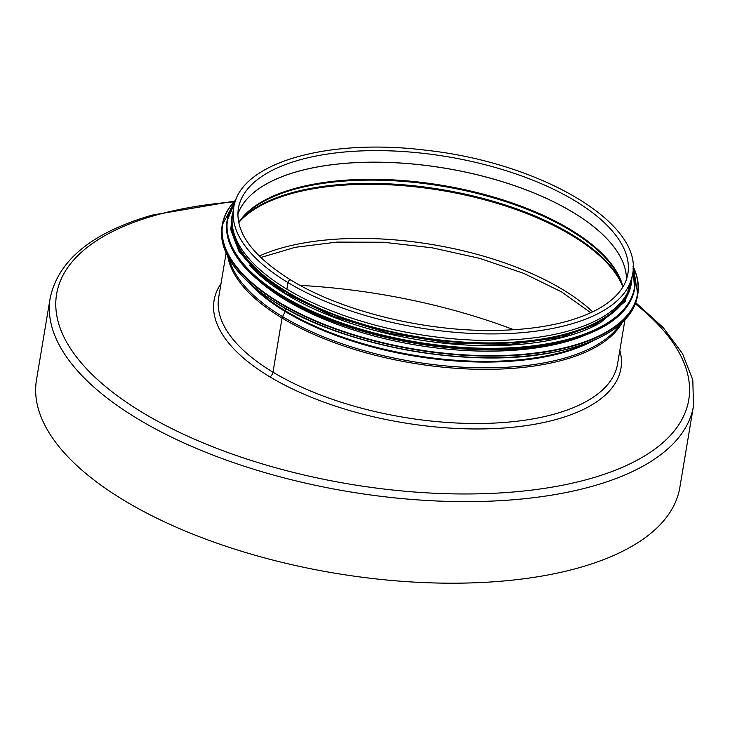 <?xml version="1.0" encoding="UTF-8"?>
<svg xmlns="http://www.w3.org/2000/svg" width="730" height="730" viewBox="0 0 730 730"><rect width="100%" height="100%" fill="white"/><g stroke="black" fill="none" stroke-linecap="round" stroke-linejoin="round"><path stroke-width="1.09" d="M619.843 350.318A206.252 89.48 -170.5 0 1 620.929 368.422A206.252 89.48 -170.5 0 1 402.741 422.624A206.252 89.48 -170.5 0 1 214.091 300.34A206.252 89.48 -170.5 0 1 221.007 283.578M50.151 298.223A326.146 141.492 -170.5 0 0 348.475 491.609A326.146 141.492 -170.5 0 0 693.5 405.889L679.849 487.458A326.146 141.492 -170.5 0 1 580.031 567.466A326.146 141.492 -170.5 0 1 220.113 544.279A326.146 141.492 -170.5 0 1 36.5 379.801L50.151 298.223C58.236 260.117 92.281 232.405 152.278 215.085L234.585 201.088M300.149 285.403A325.334 141.136 -170.5 0 1 513.838 329.75M226.118 253.082L218.699 297.402A202.192 87.719 9.5 0 0 272.983 372.172A4.873 2.957 121.1 0 1 269.981 376.917A4.873 2.957 121.1 0 0 272.983 372.172L282.045 318.034A3.248 1.971 -58.9 0 1 282.546 316.61L285.229 311.537A1.624 0.986 121.1 0 0 285.466 310.87L285.895 308.662L285.466 310.87A198.934 86.304 9.5 0 0 587.413 342.945M233.691 207.813L232.587 214.383A202.192 87.719 9.5 0 0 286.881 289.162L287.985 282.592A2.354 1.433 -58.9 0 1 289.171 280.493A2.354 1.433 -58.9 0 1 290.887 280.092L290.887 280.092C252.553 256.066 235.042 232.24 238.336 208.597A197.474 85.675 9.5 0 1 447.244 156.685A197.474 85.675 9.5 0 1 627.873 273.777C625.491 287.875 614.943 299.957 596.237 310.049C569.683 323.7 533.63 330.507 488.105 330.471C419.148 330.362 339.742 310.049 290.887 280.092A2.354 1.433 -58.9 0 0 289.171 280.493A2.354 1.433 -58.9 0 0 287.985 282.592A202.192 87.719 9.5 0 0 500.351 333.811A202.192 87.719 9.5 0 0 632.518 274.553C643.86 223.188 540.729 162.863 426.94 150.353C328.19 137.705 239.641 162.562 233.691 207.813A202.192 87.719 9.5 0 0 287.976 282.592L286.881 289.162A202.192 87.719 9.5 0 0 499.256 340.372A202.192 87.719 9.5 0 0 631.423 281.123L632.518 274.553M624.944 319.831L617.525 364.142A202.192 87.719 9.5 0 1 485.359 423.391A202.192 87.719 9.5 0 1 272.993 372.172L282.054 318.034A3.248 1.971 -58.9 0 1 282.546 316.61L285.229 311.537A1.624 0.986 121.1 0 0 285.466 310.87A198.934 86.304 9.5 0 1 254.076 287.155M259.697 281.442A201.37 87.363 9.5 0 0 285.613 300.039A201.37 87.363 9.5 0 0 583.954 335.7M249.733 265.318A201.37 87.363 9.5 0 0 286.534 294.555A201.37 87.363 9.5 0 0 598.627 323.7M232.523 226.775A201.37 87.363 9.5 0 0 286.99 291.808A201.37 87.363 9.5 0 0 488.333 342.918A201.37 87.363 9.5 0 0 627.453 292.867M635.328 303.835A320.461 139.029 -170.5 0 1 564.126 484.912A320.461 139.029 -170.5 0 1 131.035 405.314A320.461 139.029 -170.5 0 1 154.687 215.505A320.461 139.029 -170.5 0 1 233.874 201.863M227.842 256.604A202.192 87.719 9.5 0 0 282.045 318.034A202.192 87.719 9.5 0 0 480.075 369.316A202.192 87.719 9.5 0 0 622.161 322.587M229.293 259.214A201.808 87.554 9.5 0 0 282.546 316.61A201.808 87.554 9.5 0 0 476.033 367.719A201.808 87.554 9.5 0 0 619.934 324.585M248.702 282.474A199.126 86.386 9.5 0 0 285.229 311.537A199.126 86.386 9.5 0 0 594.01 340.262M237.852 214.383A197.474 85.675 9.5 0 1 445.3 168.274A197.474 85.675 9.5 0 1 626.44 279.417A197.474 85.675 9.5 0 0 445.309 168.228A197.474 85.675 9.5 0 0 237.852 214.364M622.973 286.844A198.122 85.957 9.5 0 0 442.444 185.383A198.122 85.957 9.5 0 0 238.71 222.54M622.873 287.009L620.965 281.187A198.405 86.076 9.5 0 0 442.307 186.205A198.405 86.076 9.5 0 0 242.451 217.85L238.756 222.732M621.823 283.486A201.097 87.244 9.5 0 0 441.741 189.572A201.097 87.244 9.5 0 0 240.9 219.739M622.672 286.242A201.37 87.363 9.5 0 0 441.595 190.466A201.37 87.363 9.5 0 0 239.194 222.066M592.678 311.847A201.37 87.363 9.5 0 0 259.214 256.048M240.553 274.17A210.313 91.241 9.5 0 0 278.769 304.465A210.313 91.241 9.5 0 0 604.422 335.061M278.586 304.246A210.632 91.378 9.5 0 0 499.831 357.6A210.632 91.378 9.5 0 0 637.518 295.878C631.286 324.275 601.493 343.41 548.139 353.302C467.255 368.267 345.792 346.248 278.65 304.456C237.56 279.024 218.69 252.991 222.02 226.346A210.632 91.378 9.5 0 0 278.586 304.246M235.909 199.783A210.632 91.378 9.5 0 0 222.294 224.74A210.632 91.378 9.5 0 0 278.851 302.64A210.632 91.378 9.5 0 0 500.096 355.994A210.632 91.378 9.5 0 0 637.783 294.272A210.632 91.378 9.5 0 0 633.038 266.231M235.826 200.002A210.331 91.25 9.5 0 0 279.125 302.293A210.331 91.25 9.5 0 0 527.872 353.868A210.331 91.25 9.5 0 0 633.047 266.477M245.243 267.709A206.252 89.48 9.5 0 0 282.72 297.429A206.252 89.48 9.5 0 0 602.095 327.432M282.537 297.201A206.572 89.617 9.5 0 0 499.521 349.533A206.572 89.617 9.5 0 0 634.553 288.998C628.439 316.847 599.22 335.627 546.898 345.317C467.565 359.999 348.447 338.41 282.601 297.42C242.305 272.473 223.8 246.941 227.066 220.807A206.572 89.617 9.5 0 0 282.537 297.201M235.252 201.589A206.572 89.617 9.5 0 0 227.213 219.912A206.572 89.617 9.5 0 0 282.683 296.316A206.572 89.617 9.5 0 0 499.667 348.639A206.572 89.617 9.5 0 0 634.698 288.104A206.572 89.617 9.5 0 0 633.065 268.156M235.106 202.018A206.28 89.489 9.5 0 0 282.948 295.96A206.28 89.489 9.5 0 0 519.377 347.224A206.28 89.489 9.5 0 0 633.065 268.613M232.943 212.293A202.511 87.855 9.5 0 0 286.178 292.046A202.511 87.855 9.5 0 0 504.202 343.182A202.511 87.855 9.5 0 0 631.769 279.033M693.5 405.889L692.807 379.938L682.514 353.603L663.269 327.66L635.757 302.667M590.762 312.759L561.598 291.927L523.821 273.394L479.747 258.374L431.996 247.78L383.405 242.251L336.84 242.105L295.093 247.324L260.738 257.526M637.518 295.878L637.783 294.272L633.029 266.112M222.02 226.346L222.294 224.74L235.954 199.664M634.553 288.998L633.065 268.065M227.066 220.807L235.279 201.498M233.545 208.652L230.662 229.375L238.838 251.22L257.507 272.947L285.64 293.46L333.336 316.364L389.875 333.427L450.164 343.1L508.755 344.505L560.357 337.525L600.343 322.76L625.145 301.444L632.381 275.392"/></g></svg>
